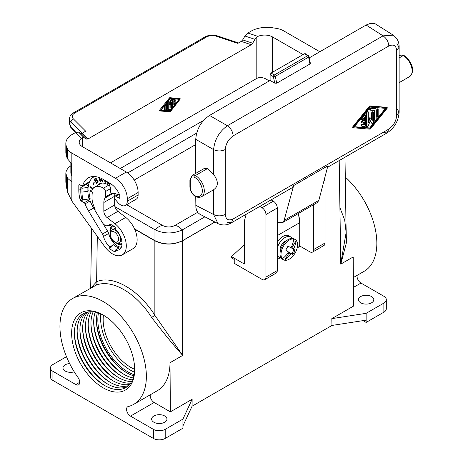 <?xml version="1.0" encoding="UTF-8"?>
<svg xmlns="http://www.w3.org/2000/svg" width="463" height="463" viewBox="0 0 463 463"><rect width="100%" height="100%" fill="white"/><g stroke="black" fill="none" stroke-linecap="round" stroke-linejoin="round"><path stroke-width="0.69" d="M151.621 317.462L154.862 315.338L182.439 355.109L182.225 355.671L170.002 362.732L182.439 355.549L182.439 355.109C174.308 346.087 164.035 333.534 151.621 317.462C136.377 292.94 111.409 278.529 95.916 285.295L72.598 298.508A61.11 35.281 -120 0 0 78.091 377.611A5.573 3.218 -120 0 1 78.594 384.828A5.573 3.218 -120 0 1 75.81 384.55L52.921 371.332A8.357 4.827 0 0 1 50.473 367.923A8.357 4.827 0 0 1 52.921 364.508L66.493 356.672M130.497 416.121L153.386 429.34A8.357 4.827 0 0 0 165.204 429.34L182.931 419.102L192.128 399.291L170.372 411.85L154.133 402.474L130.497 416.121A5.573 3.218 -120 0 1 126.856 411.213A5.573 3.218 -120 0 1 127.707 406.745A5.573 3.218 -120 0 1 128.21 406.549A61.11 35.281 -120 0 0 133.709 404.355A61.11 35.281 -120 0 0 133.709 333.788A61.11 35.281 -120 0 0 72.598 298.508M133.709 404.355L157.345 390.703A61.11 35.281 -120 0 0 170.002 362.732L170.372 411.85M244.973 36.021L254.963 39.355L252.676 43.227L242.681 39.893L244.973 36.021L247.855 33.023L257.937 36.386A11.141 6.436 180 0 1 272.568 36.959L303.097 54.588M91.008 287.876L96.617 281.707C112.81 274.634 138.912 289.705 154.862 315.338L154.862 240.824L134.658 229.162M97.305 236.344L96.617 281.707C97.247 283.263 97.016 284.461 95.916 285.295M166.68 109.69L166.68 103.99A0.556 0.324 120 0 1 167.467 103.533L167.467 109.239L170.031 109.447A0.556 0.324 120 0 1 169.637 110.466L167.074 110.252A1.117 0.642 120 0 1 166.911 110.2A1.117 0.642 120 0 1 166.68 109.69L166.09 109.349A1.117 0.642 120 0 0 166.321 109.858A1.117 0.642 120 0 0 166.483 109.91M154.862 240.824C164.052 245.17 173.249 245.17 182.439 240.824L214.948 222.055M50.473 367.923L50.473 377.021A8.357 4.827 0 0 0 52.921 380.436L153.386 438.438A8.357 4.827 0 0 0 165.204 438.438L182.931 428.2L182.931 419.102M103.151 315.037A44.575 25.737 -120 0 0 71.632 333.233A44.575 25.737 -120 0 0 103.151 387.826A44.575 25.737 -120 0 0 134.669 369.63A44.575 25.737 -120 0 0 103.151 315.037L103.151 315.037M182.931 425.925L192.093 406.196L192.128 399.291M164.712 415.977A7.663 4.422 180 0 1 166.958 419.102A7.663 4.422 180 0 1 164.712 422.227A7.663 4.422 180 0 1 153.878 422.227A7.663 4.422 180 0 1 151.632 419.102A7.663 4.422 180 0 1 156.361 415.016A7.663 4.422 180 0 1 164.712 415.977M74.242 371.83A7.663 4.422 180 0 1 65.231 371.048A7.663 4.422 180 0 1 62.985 367.923A7.663 4.422 180 0 1 65.231 364.792A7.663 4.422 180 0 1 69.618 363.542M150.272 394.789A5.573 3.218 -120 0 0 154.133 402.474M133.795 375.852A42.625 24.608 60 0 1 126.596 372.698L126.596 372.698A42.625 24.608 60 0 1 96.454 320.494A42.625 24.608 60 0 1 97.328 312.681M171.605 99.429A0.556 0.324 120 0 0 170.87 99.632L171.46 99.967L170.228 103.151L168.995 101.397A0.556 0.324 120 0 0 168.26 102.045L168.26 108.006A0.556 0.324 120 0 0 169.047 107.549L169.047 103.29L170.089 104.76L171.408 101.924L171.408 108.267A0.556 0.324 120 0 0 172.195 107.81L172.195 99.771A0.556 0.324 120 0 0 171.46 99.967M129.576 384.458A42.625 24.608 60 0 1 112.804 380.661L112.804 380.661A42.625 24.608 60 0 1 82.663 328.458A42.625 24.608 60 0 1 87.762 312.033M169.759 102.491L170.87 99.632M132.447 379.874A42.625 24.608 60 0 1 121.08 375.881A42.625 24.608 60 0 1 121.074 375.881A42.625 24.608 60 0 1 90.939 323.678A42.625 24.608 60 0 1 93.161 311.836M252.676 43.227L251.235 44.726L241.24 41.392L237.82 43.366L216.522 36.27A8.357 4.827 -0 0 0 206.434 37.034A2.784 1.609 -120 0 0 205.045 36.895C208.865 34.922 212.986 34.592 217.407 35.9L238.549 42.949M242.681 39.893L241.24 41.392M133.182 377.97A42.625 24.608 60 0 1 123.835 374.289L123.835 374.289A42.625 24.608 60 0 1 93.694 322.086A42.625 24.608 60 0 1 95.181 312.149M169.585 109.193A0.556 0.324 120 0 0 169.441 109.106L170.031 109.447M160.007 110.941L159.492 110.246L169.441 97.936A0.556 0.324 120 0 1 169.834 97.71L179.783 98.532L180.373 98.874L170.425 98.052A0.556 0.324 120 0 0 170.031 98.278L160.042 110.97L170.031 111.809A0.556 0.324 120 0 0 170.425 111.583L180.373 98.874M269.09 81.042C264.518 77.518 260.42 76.632 256.809 78.392L110.472 162.878M254.963 39.355L256.809 37.109L256.809 78.392M82.466 137.76L82.466 146.707A11.141 6.436 180 0 1 79.202 142.158A11.141 6.436 180 0 1 81.476 138.263L82.466 137.76L84.312 137.876L86.598 139.108L88.039 138.941L251.235 44.726M134.664 368.82A42.625 24.608 60 0 1 104.528 385.436L104.528 385.436A42.625 24.608 60 0 1 74.393 333.233A42.625 24.608 60 0 1 103.851 315.448M168.376 108.261L167.78 107.92A0.556 0.324 120 0 1 167.664 107.665L167.664 101.727M127.175 386.674A42.625 24.608 60 0 1 107.289 383.844L107.289 383.844A42.625 24.608 60 0 1 77.147 331.641A42.625 24.608 60 0 1 84.642 313M360.718 296.557A7.663 4.422 180 0 1 369.069 295.597A7.663 4.422 180 0 1 373.797 299.683A7.663 4.422 180 0 1 371.552 302.808A7.663 4.422 180 0 1 363.206 303.769A7.663 4.422 180 0 1 358.478 299.683A7.663 4.422 180 0 1 360.718 296.557M134.444 372.188A42.625 24.608 60 0 1 100.593 318.104A42.625 24.608 60 0 1 100.818 313.955M134.05 374.694A42.625 24.608 60 0 1 97.832 319.701A42.625 24.608 60 0 1 98.451 313.034M103.434 315.222A39.002 22.519 -120 0 0 103.151 319.586A39.002 22.519 -120 0 0 134.652 369.295M82.466 146.707L126.301 172.016A16.714 9.654 -120 0 1 138.119 192.486L138.119 194.987A9.196 5.307 -120 0 1 136.215 199.2L125.38 205.45A9.196 5.307 -120 0 0 127.284 201.243L138.119 194.987M115.044 193.575A12.258 7.078 -120 0 0 114.674 196.243L114.674 204.97L103.839 211.226L103.839 202.493L114.674 196.243M70.851 165.783C67.569 168.121 65.896 170.679 65.839 173.457L67.517 178.226L67.517 191.96L71.846 201.064L104.597 246.455A19.504 11.257 60 0 0 122.261 254.87A19.504 11.257 60 0 0 125.658 240.783A19.504 11.257 60 0 0 114.905 223.681L125.739 217.425L117.932 211.331A5.573 3.218 60 0 1 114.674 204.97M125.739 217.425A19.504 11.257 60 0 1 136.492 234.527A19.504 11.257 60 0 1 133.095 248.614L122.261 254.87M167.467 108.944L169.441 109.106M366.135 313.329L366.135 320.153L331.965 325.443L331.821 318.637L366.135 313.329L383.868 303.097A8.357 4.827 180 0 0 386.316 299.683A8.357 4.827 180 0 0 383.868 296.268L360.978 283.055A5.573 3.218 -120 0 1 357.118 275.369M128.419 385.644A42.625 24.608 60 0 1 110.044 382.253L110.044 382.253A42.625 24.608 60 0 1 79.908 330.05A42.625 24.608 60 0 1 86.153 312.438M130.63 383.104A42.625 24.608 60 0 1 115.565 379.07A42.625 24.608 60 0 1 115.559 379.07A42.625 24.608 60 0 1 85.423 326.866A42.625 24.608 60 0 1 89.457 311.796M131.59 381.581A42.625 24.608 60 0 1 118.32 377.478L118.32 377.478A42.625 24.608 60 0 1 88.178 325.269A42.625 24.608 60 0 1 91.257 311.726M166.09 109.349L166.09 103.677M169.539 104.43L169.047 103.793M168.85 101.31L168.399 101.056A0.556 0.324 120 0 0 168.277 100.975M170.818 103.452L170.818 107.925A0.556 0.324 120 0 0 170.934 108.18L171.524 108.521M164.515 109.482L165.106 109.824A0.556 0.324 120 0 0 165.222 110.078L164.631 109.737A0.556 0.324 120 0 1 164.515 109.482L164.515 105.628M174.707 99.493A0.556 0.324 120 0 0 174.563 99.412L172.983 99.285A0.556 0.324 120 0 0 172.392 100.02L172.392 105.975A0.556 0.324 120 0 0 172.508 106.23L173.098 106.571A0.556 0.324 120 0 0 173.579 106.368L175.153 104.418A0.556 0.324 120 0 0 174.759 103.857L173.775 105.078L173.775 103.336L174.956 102.653A0.556 0.324 120 0 0 174.956 101.744L173.775 102.427L173.775 100.685L174.759 100.766A0.556 0.324 120 0 0 175.153 99.753L173.579 99.626A0.556 0.324 120 0 0 172.983 100.361L172.983 106.316A0.556 0.324 120 0 0 173.098 106.571M173.775 101.744L174.366 101.403L174.956 101.744M175.234 101.715L174.644 101.374A0.556 0.324 120 0 0 174.366 101.403M173.775 104.007L174.169 103.515L174.759 103.857M175.234 103.654L174.644 103.313A0.556 0.324 120 0 0 174.169 103.515M160.8 110.229L169.637 110.958L171.588 108.545M172.195 107.786L173.162 106.594M175.35 103.891L179.065 99.29M386.316 299.683L386.316 308.78A8.357 4.827 180 0 1 383.868 312.195L366.135 322.427L363.033 320.633M353.362 277.534L364.19 271.283A61.11 35.281 -120 0 0 345.288 177.045M366.135 320.153L366.135 322.427M331.965 325.443L192.093 406.196M86.598 139.108L80.828 133.338L78.542 132.111L75.66 132.441L72.367 134.345A22.288 12.866 -0 0 0 65.839 143.443A22.288 12.866 -0 0 0 66.597 146.771L67.517 148.762L67.517 158.873L66.597 156.668L66.597 146.771M331.821 318.637L353.576 306.078L353.205 256.959L340.768 264.142L346.428 242.699L345.948 220.799M353.205 256.959L340.982 264.014L340.762 263.702L346.127 232.501L344.692 219.994L340.166 208.35M127.273 373.085A44.575 25.737 60 0 1 96.46 319.713M271.098 199.883L273.344 201.179A5.573 3.218 60 0 1 277.279 208.003L277.279 270.56A5.573 3.218 -120 0 1 276.127 273.106L264.801 279.646A5.573 3.218 -120 0 1 262.012 279.374L234.237 263.337L234.237 259.471L231.535 257.908L231.529 256.618L243.989 244.962L244.285 245.135M244.285 244.684L243.989 244.962M169.637 110.958L170.228 111.299L160.58 110.501L170.228 98.561L179.876 99.36L170.228 111.299M165.106 109.824L165.106 105.946A0.556 0.324 120 0 1 165.893 105.495L165.893 109.372A0.556 0.324 120 0 1 165.222 110.078M257.937 36.386L256.809 37.109M324.656 178.197A5.573 3.218 60 0 1 325.055 180.425L325.055 242.977A5.573 3.218 -120 0 1 323.897 245.529L312.571 252.069A5.573 3.218 -120 0 0 313.723 249.516L313.723 204.629M246.189 214.265L244.285 221.366L244.285 263.985L231.529 256.618M273.344 201.179L262.012 207.719L259.766 206.423M264.801 279.646A5.573 3.218 -120 0 0 265.953 277.1L265.953 214.543A5.573 3.218 60 0 0 262.012 207.719M298.757 246.791L299.937 246.108L309.788 251.791A5.573 3.218 -120 0 0 312.571 252.069M299.532 221.32L299.937 221.082L299.937 246.108M298.542 214.265L299.937 221.082M227.379 222.471L231.402 222.801C227.183 225.348 222.726 225.637 218.044 223.664L213.593 214.514C217.523 216.296 221.412 216.267 225.255 214.427C225.822 219.514 228.444 221.03 233.132 218.976L231.402 222.801L292.078 187.77L293.646 185.57L284.097 220.44L282.528 222.639L278.396 222.373L277.279 221.8M293.646 185.57L327.902 165.795L318.839 200.386L317.352 202.539L282.528 222.639M396.849 108.712L399.141 112.034L396.693 115.449C396.131 121.184 393.504 125.733 388.816 129.09L387.085 132.916L383.063 132.592M309.012 56.59L310.355 63.333L309.967 64.004L276.741 83.184L274.756 83.143L270.103 80.458L270.103 74.769L273.39 76.673A1.395 0.764 -60 0 1 274.38 74.965L307.675 55.739A1.395 0.804 60 0 1 308.601 57.117A1.395 0.561 -11.2 0 0 309.012 56.59A1.395 1.395 0 0 0 308.399 55.687A1.395 0.804 122.6 0 0 307.675 55.739L304.55 53.749L305.267 53.685L308.399 55.687M304.55 53.749L271.087 73.067L270.103 74.769M270.103 80.458L209.525 115.432L227.379 125.745C230.887 128.257 232.808 131.637 233.132 135.885C228.444 139.247 225.822 143.79 225.255 149.532C221.412 151.372 217.523 151.401 213.593 149.618C214.612 139.594 219.207 131.637 227.379 125.745L383.063 35.859C386.57 38.371 388.486 41.751 388.816 46.005C393.504 43.95 396.131 45.467 396.693 50.554L399.141 47.139L396.849 43.817M309.261 57.852L366.117 25.025L383.063 35.859L393.209 35.142C397.26 38.209 399.239 42.208 399.141 47.139L399.141 112.034C398.527 120.988 394.505 127.95 387.085 132.916L327.503 167.317M213.593 189.737C218.577 186.323 218.577 181.207 213.593 174.395L207.574 168.532L204.096 168.561L192.047 175.518L189.911 179.847L190.316 180.425L190.316 187.48L189.911 186.919L189.911 179.852M218.044 223.658L199.773 214.184L198.066 212.766L196.543 210.161L195.89 207.517L195.739 196.59M195.739 173.388L195.739 139.311C196.555 129.165 201.15 121.213 209.513 115.437L209.525 115.432M190.316 180.425A6.962 4.022 -120 0 1 194.524 177.283L195.438 175.535A8.357 4.827 -120 0 0 192.047 175.518M207.574 168.532L195.438 175.535A12.536 7.24 60 0 1 203.627 186.583A12.536 7.24 60 0 1 201.706 196.63C199.501 197.707 197.186 197.527 194.761 196.092L194.524 195.479A6.962 4.022 60 0 1 190.316 187.48M386.692 107.352L370.006 105.911A0.926 0.538 120 0 0 369.352 106.287L352.789 126.787L352.719 127.423L353.257 127.713M369.943 129.154A0.926 0.538 120 0 0 370.597 128.778L387.161 108.284L387.23 107.647L370.597 106.253A0.926 0.538 120 0 0 369.943 106.629L353.379 127.128L353.31 127.765L369.943 129.154M386.339 108.429L370.273 128.309L354.207 126.978L370.273 107.098L386.339 108.429M385.523 108.359L369.682 127.967L354.426 126.706M368.108 111.722L367.518 111.386A0.926 0.538 120 0 0 366.806 111.629A0.926 0.538 120 0 0 366.401 112.567L366.401 125.948A0.926 0.538 120 0 0 366.592 126.376L367.182 126.712A0.926 0.538 120 0 0 368.212 125.959L370.273 120.664L372.327 123.586A0.926 0.538 120 0 0 372.431 123.685A0.926 0.538 120 0 0 373.143 123.436A0.926 0.538 120 0 0 373.548 122.504L373.548 112.584A0.926 0.538 120 0 0 373.357 112.156A0.926 0.538 120 0 0 372.646 112.405A0.926 0.538 120 0 0 372.24 113.342L372.24 120.432L370.504 117.99L369.989 118.366L368.305 122.707L368.305 112.15A0.926 0.538 120 0 0 368.108 111.722A0.926 0.538 120 0 0 367.396 111.971A0.926 0.538 120 0 0 366.991 112.908L366.991 126.289A0.926 0.538 120 0 0 367.182 126.712M370.435 117.967L369.914 117.648L369.393 118.024L368.305 120.843M373.357 112.156L372.767 111.814A0.926 0.538 120 0 0 372.055 112.063A0.926 0.538 120 0 0 371.65 113.001L371.65 119.593M370.145 120.988L371.737 123.245A0.926 0.538 120 0 0 371.841 123.343A0.926 0.538 120 0 0 371.974 123.384M378.607 109.129L378.016 108.788A0.926 0.538 120 0 0 377.299 109.037A0.926 0.538 120 0 0 376.894 109.968L376.894 116.427A0.926 0.538 120 0 0 377.09 116.85L377.681 117.191A0.926 0.538 120 0 0 378.393 116.942A0.926 0.538 120 0 0 378.798 116.01L378.798 109.552A0.926 0.538 120 0 0 378.607 109.129A0.926 0.538 120 0 0 377.889 109.378A0.926 0.538 120 0 0 377.484 110.31L377.484 116.769A0.926 0.538 120 0 0 377.681 117.191M374.272 110.483L374.272 119.686L374.862 120.027A0.926 0.538 120 0 0 375.053 120.455A0.926 0.538 120 0 0 375.771 120.206A0.926 0.538 120 0 0 376.176 119.275L376.176 109.777A1.858 1.071 120 0 0 375.788 108.927L375.198 108.585A1.858 1.071 120 0 0 374.926 108.504L370.66 108.151A0.926 0.538 120 0 0 369.815 108.834A0.926 0.538 120 0 0 369.873 109.8A0.926 0.538 120 0 0 370.006 109.841M374.272 119.686A0.926 0.538 120 0 0 374.463 120.114L375.053 120.455M363.773 122.215L363.773 124.425L362.135 124.292A0.926 0.538 120 0 0 361.285 124.975A0.926 0.538 120 0 0 361.343 125.942A0.926 0.538 120 0 0 361.481 125.982M363.773 118.192L363.773 120.015L361.806 121.15A0.926 0.538 120 0 0 361.204 121.966A0.926 0.538 120 0 0 361.343 122.712L361.933 123.054A0.926 0.538 120 0 0 362.396 123.008L364.369 121.873L364.369 124.767L362.726 124.634A0.926 0.538 120 0 0 361.881 125.317A0.926 0.538 120 0 0 361.933 126.283A0.926 0.538 120 0 0 362.072 126.324L364.694 126.538A0.926 0.538 120 0 0 365.677 125.317L365.677 115.397A0.926 0.538 120 0 0 365.486 114.969A0.926 0.538 120 0 0 364.694 115.31L362.072 118.557A0.926 0.538 120 0 0 361.933 119.824A0.926 0.538 120 0 0 362.726 119.489L364.369 117.457L364.369 120.357L362.396 121.491A0.926 0.538 120 0 0 361.794 122.307A0.926 0.538 120 0 0 361.933 123.054M365.486 114.969L364.896 114.633A0.926 0.538 120 0 0 364.103 114.969L361.481 118.215A0.926 0.538 120 0 0 361.343 119.483L361.933 119.824M375.788 108.927A1.858 1.071 120 0 0 375.516 108.84L371.257 108.492A0.926 0.538 120 0 0 370.406 109.175A0.926 0.538 120 0 0 370.464 110.136A0.926 0.538 120 0 0 370.597 110.182L374.862 110.535L374.862 120.027M363.773 120.015L364.369 120.357M363.773 124.425L364.369 124.767M369.682 127.967L370.273 128.309M399.141 57.933L403.267 55.548A12.536 7.24 60 0 1 411.457 66.597A12.536 7.24 60 0 1 409.535 76.644C416.59 70.417 410.131 59.536 403.985 55.491L403.267 55.548A8.357 4.827 -120 0 0 399.876 55.531C400.345 54.923 401.693 54.9 403.921 55.462M393.209 35.142L374.862 23.59L370.765 23.272L366.129 25.019M195.739 139.311L213.593 149.618L213.593 174.395M297.148 248.035L297.75 247.688A2.784 1.609 -60 0 0 299.717 244.273L299.717 222.662L298.427 213.46M277.279 235.621L299.717 222.662M277.279 259.506L280.37 257.717M292.222 238.376A11.702 6.754 120 0 0 290.793 236.987L288.825 235.846A11.702 6.754 120 0 0 277.279 242.334M277.279 255.142A11.702 6.754 120 0 0 279.096 257.249A11.702 6.754 120 0 0 281.012 257.793M290.793 236.987A11.702 6.754 120 0 0 277.279 247.942M288.293 239.498L284.942 241.431A6.962 4.022 120 0 0 281.463 245.106A6.962 4.022 120 0 0 280.022 249.962L280.022 253.828A11.702 6.754 -60 0 1 282.442 245.674A11.702 6.754 -60 0 1 288.293 239.498A11.702 6.754 -60 0 1 294.144 238.92L295.128 239.487A11.702 6.754 120 0 0 293.797 239.006A11.702 6.754 -60 0 0 283.425 246.241A11.702 6.754 -60 0 0 282.349 258.84A26.356 21.518 -60 0 0 288.316 252.497L288.316 251.855L285.966 250.495L285.891 249.812A25.453 20.783 -60 0 0 287.749 246.594L288.385 246.316L290.729 247.67L291.291 247.352A26.356 21.518 -60 0 0 293.797 239.006M282.349 258.84A11.702 6.754 120 0 0 283.425 259.755A11.702 6.754 120 0 0 284.762 260.235A11.702 6.754 -60 0 0 295.128 253.001A11.702 6.754 -60 0 0 296.21 240.401A11.702 6.754 120 0 0 295.128 239.487M288.385 246.316L288.999 246.669A0.556 0.324 120 0 0 289.005 246.675L290.729 247.67M289.554 252.566L291.291 253.568L289.554 252.566A0.556 0.324 120 0 0 288.999 252.891L284.762 260.235A26.356 21.518 120 0 0 290.729 253.892L291.291 253.568L292.657 254.355L293.137 253.99L291.974 253.319A0.556 0.324 -60 0 1 291.418 253.643M291.974 253.319L293.831 250.101A0.556 0.324 -60 0 0 293.831 249.459L291.974 248.388L293.704 249.389L293.704 248.741A26.356 21.518 120 0 0 296.21 240.401L291.974 247.746A0.556 0.324 120 0 0 291.974 248.388L295.07 250.176L294.995 250.778A25.453 20.783 120 0 1 293.137 253.99M295.07 250.176L293.831 249.459L295.07 250.176M105.211 385.824A44.575 25.737 60 0 1 74.398 332.451M116.242 379.452A44.575 25.737 60 0 1 85.429 326.079M124.518 374.677A44.575 25.737 60 0 1 93.705 321.305M283.425 259.755L282.442 259.187A11.702 6.754 -60 0 1 280.022 253.828M110.726 382.635A44.575 25.737 60 0 1 79.914 329.268M119.003 377.86A44.575 25.737 60 0 1 88.19 324.488M113.487 381.043A44.575 25.737 60 0 1 82.674 327.671M107.972 384.226A44.575 25.737 60 0 1 77.153 330.86M121.757 376.269A44.575 25.737 60 0 1 90.945 322.896M214.844 222.003L182.538 240.656C173.347 244.996 164.157 244.996 154.96 240.656L134.519 228.849M120.235 168.515L203.627 120.368M204.895 216.846L182.196 229.943C173.231 233.937 164.267 233.937 155.308 229.943L114.905 206.625M155.308 229.943A11.141 6.436 -60 0 1 162.86 225.585C166.784 227.426 170.714 227.426 174.644 225.585C170.714 227.449 166.784 227.449 162.86 225.585L126.683 204.698M134.201 180.078L195.739 144.549M127.707 172.925L196.642 133.124M174.661 225.579L197.684 212.286M107.566 231.106L102.473 234.046L88.531 210.983A25.21 14.556 -120 0 1 85.065 203.847A1.395 0.804 60 0 0 84.202 202.759L81.048 200.936A1.395 0.804 60 0 1 80.122 199.651A30.923 17.854 60 0 1 78.82 190.328L78.82 185.322A1.395 0.804 60 0 1 79.109 184.685A1.395 0.804 60 0 1 79.81 184.754L81.789 185.894A1.395 0.804 60 0 0 82.483 185.964A1.395 0.804 60 0 0 82.738 185.611A30.089 17.374 -120 0 1 88.207 177.919A30.089 17.374 -120 0 1 103.249 179.407L110.142 183.389A15.881 9.167 -120 0 1 119.46 194.495A2.784 1.609 60 0 1 119.795 195.959L119.795 197.834L119.205 198.176L115.762 196.185A1.395 0.804 60 0 0 115.061 196.115A1.395 0.804 60 0 0 114.772 196.752L114.772 198.314A1.395 0.804 60 0 0 115.426 199.761A12.258 7.078 -120 0 1 116.462 200.873L117.816 202.458A9.196 5.307 -120 0 0 125.38 205.45M103.839 202.493A12.258 7.078 -120 0 1 105.124 197.996A2.784 1.609 60 0 0 105.419 196.972L105.419 191.578A2.784 1.609 -120 0 0 103.486 188.186A17.27 9.972 -120 0 0 94.614 187.197A17.27 9.972 -120 0 0 91.506 191.508L92.531 192.099A15.881 9.167 -120 0 0 92.108 194.13L92.021 197.944A16.436 9.491 -120 0 0 93.757 206A16.436 9.491 -120 0 0 95.285 209.154L93.833 208.321A17.97 10.377 -120 0 0 94.979 210.381L102.288 222.477A5.573 3.218 60 0 0 107.179 225.747A13.514 7.802 -120 0 1 109.748 225.822L111.508 224.81M102.473 234.046A5.573 3.218 60 0 1 103.498 236.454A13.514 7.802 -120 0 0 109.748 246.953L109.748 248.625A15.487 8.942 60 0 0 115.264 251.814L115.264 250.136A13.514 7.802 -120 0 0 119.263 249.684A13.514 7.802 -120 0 0 115.264 229.011L115.264 227.333A15.487 8.942 60 0 0 109.748 224.15L109.748 225.822M119.205 198.176A0.833 0.48 -120 0 0 119.622 198.216A0.833 0.48 -120 0 0 119.795 197.834M67.517 148.762A16.714 9.648 180 0 0 71.846 153.085L115.461 178.272A16.714 9.654 -120 0 1 127.284 198.743L127.284 201.243M67.517 158.873L71.846 163.798L71.846 201.064M114.905 223.681L107.098 217.587A5.573 3.218 60 0 1 103.839 211.226M94.602 207.875L93.833 208.321M115.264 250.136L119.107 247.919A13.514 7.802 -120 0 1 113.591 244.73L109.748 246.953M102.838 223.288L107.578 231.13A5.573 3.218 -120 0 1 108.608 233.549A13.375 7.721 -120 0 0 115.565 244.62L115.663 244.823A13.514 7.802 -120 0 0 119.402 246.976L119.529 246.906M119.402 246.976L119.5 246.895A13.375 7.721 -120 0 0 121.347 247.271M109.748 248.625L113.591 244.73M92.733 176.548A30.089 17.374 -120 0 0 91.483 178.822M86.801 184.129L86.801 183.475M89.006 183.128L88.207 182.665M117.614 194.639A12.258 7.078 -120 0 0 112.225 193.621A1.395 0.804 -120 0 1 111.189 193.146A1.395 0.804 -120 0 1 110.64 191.804L110.64 188.563A2.784 1.609 60 0 0 108.666 185.148L107.879 184.696A16.992 9.81 -120 0 0 99.383 183.852A16.992 9.81 -120 0 0 97.571 185.489M94.579 176.536A28.139 16.246 -120 0 0 93.81 176.935A28.139 16.246 -120 0 0 88.236 186.317M89.428 198.743A25.071 14.475 -120 0 0 93.619 208.043L94.111 208.848M112.798 225.504A10.724 6.193 -120 0 0 112.168 225.794A10.724 6.193 -120 0 0 109.945 230.701A10.724 6.193 -120 0 0 110.09 232.49M116.057 242.82A10.724 6.193 -120 0 0 122.001 244.736M91.593 191.213L90.447 190.553L90.447 191.19L92.455 192.353M94.232 187.434L93.862 186.896L93.682 187.868M92.941 188.638L90.58 186.745L90.476 187.312L92.641 189.043M104.632 180.205L104.916 182.04L105.454 182.231L105.194 180.529M94.313 182.781L93.972 182.393L92.988 184.158L93.329 184.54L94.313 182.781M98.619 177.323L100.083 181.484L100.575 181.479L99.967 179.748L101.368 179.899L102.277 181.461L102.855 181.455L101.524 179.465L101.657 178.556M107.451 181.832L107.451 183.198L109.563 184.274L110.582 183.649M97.184 180.026L95.841 178.359L94.041 179.268L96.489 183.319L98.121 181.89L97.942 180.801L97.184 180.026M112.37 225.684A10.724 6.193 -120 0 0 110.344 230.476A10.724 6.193 -120 0 0 110.402 231.604M116.977 242.994A10.724 6.193 -120 0 0 122.012 244.591M113.869 226.216A9.613 5.55 -120 0 0 113.122 226.529A9.613 5.55 -120 0 0 112.926 226.65M117.648 242.994A9.613 5.55 -120 0 0 122.064 243.544M114.025 226.332A9.613 5.55 -120 0 0 112.729 226.754A9.613 5.55 -120 0 0 110.738 231.025M119.084 242.548A7.246 4.184 -120 0 0 120.583 239.232A7.246 4.184 -120 0 0 115.461 230.36A7.246 4.184 -120 0 0 111.843 230.001C110.836 230.325 110.2 231.622 109.934 233.884C109.581 239.261 116.497 244.95 119.084 242.548L121.156 241.35A7.246 4.184 -120 0 0 121.804 240.806M115.264 228.467A7.246 4.184 -120 0 0 113.91 228.809L111.843 230.001M90.841 190.779L91.547 191.369M90.447 191.19L90.841 190.964M90.887 186.994L92.889 188.701M94.168 187.139L94.093 187.532M90.476 187.312L90.87 187.087M105.101 180.477L105.396 181.849M104.916 182.04L105.309 181.814M94.134 182.578L93.555 184.129M92.988 184.158L93.381 183.927M99.157 177.503L100.494 181.259M99.967 179.748L101.762 179.673L102.711 181.236M101.623 178.539L100.963 179.14L99.776 179.21L99.244 177.699L99.678 177.694M101.119 178.301L100.963 179.14M101.229 178.868L101.623 178.643M101.148 179.031L101.547 178.805M100.083 181.484L100.477 181.259M100.818 179.742L101.212 179.517M101.102 179.794L101.495 179.563M101.368 179.899L101.762 179.673M101.559 180.061L101.953 179.829M101.738 180.327L102.138 180.101M101.854 180.651L102.248 180.425M102.051 181.085L102.445 180.859M102.277 181.461L102.67 181.236M107.844 182.063L107.844 182.972L110.356 184.019M110.038 183.325L109.662 183.701L108.909 183.51L108.006 182.983L108.006 182.15M109.812 183.643L110.2 183.417M107.451 183.198L107.844 182.972M108.909 184.042L109.303 183.811M109.262 184.193L109.656 183.967M109.563 184.274L109.957 184.042M109.766 184.291L110.159 184.066M95.436 178.377L94.435 179.042L94.73 179.522M96.773 179.216L96.68 179.823L95.395 180.639L94.724 179.522L95.945 178.932L96.437 179.742L95.395 180.639L95.679 181.091L96.767 180.443L97.502 181.021L97.56 181.762L96.53 182.515L96.871 183.07M95.615 178.938L96.617 178.926M96.564 180.506L97.612 180.414L97.815 181.699L96.53 182.515L95.673 181.097M95.783 178.897L96.177 178.666M95.945 178.932L96.339 178.701M96.107 179.036L96.501 178.811M96.235 179.164L96.622 178.938M96.356 179.366L96.744 179.146M96.414 179.54L96.808 179.314M96.437 179.742L96.831 179.511M96.397 179.91L96.79 179.679M96.287 180.049L96.68 179.823M96.767 180.443L97.161 180.217M96.993 180.506L97.386 180.275M97.218 180.639L97.612 180.414M97.375 180.819L97.768 180.593M97.502 181.021L97.896 180.796M97.589 181.247L97.982 181.021M97.606 181.519L98 181.288M97.56 181.762L97.953 181.531M97.421 181.924L97.815 181.699M94.041 179.268L94.435 179.042M88.965 186.745L87.895 187.365L87.895 191.231A23.399 13.514 -120 0 0 89.064 198.957L82.999 199.79A26.466 15.279 60 0 1 81.974 192.145L87.895 191.231L88.965 190.611L88.965 186.745L87.391 185.831L88.427 185.235M87.785 182.902L87.785 183.556A1.395 0.804 -0 0 0 88.196 182.989A1.395 0.804 -0 0 0 88.109 182.717M87.785 183.556L80.793 187.596L80.793 191.462A28.139 16.246 -120 0 0 81.754 199.067L82.999 199.79M87.895 187.365L81.974 188.279L80.793 187.596M89.064 198.957L90.135 198.338A23.399 13.514 -120 0 1 88.965 190.611M81.974 192.145L81.974 188.279M206.434 37.034L74.722 113.076A8.357 4.827 -0 0 0 73.397 118.904L85.69 131.197L82.269 133.176L80.828 133.338M65.839 143.443L65.839 153.01L66.597 156.668M319.846 51.74L283.611 30.824A16.714 9.648 -0 0 0 276.122 28.324L272.678 27.792A22.288 12.866 180 0 0 251.149 31.125L247.855 33.023M75.839 132.343L70.984 126.816L71.302 127.852C70.619 127.562 70.017 126.058 69.491 123.332L70.984 126.816L70.984 121.983L82.211 133.211M70.851 163.069L70.851 173.203L71.846 176.305M67.517 178.226L71.846 181.953M65.839 173.457L65.839 182.237L67.517 191.96M272.568 36.959L272.568 72.211M182.439 355.109L182.439 240.824M165.204 438.438L165.204 429.34M52.921 380.436L52.921 371.332M153.386 438.438L153.386 429.34M79.746 382.276L75.81 384.55M167.664 107.665L168.26 108.006M167.681 101.715L168.26 102.045M169.834 97.71L170.425 98.052M169.441 97.936L170.031 98.278M166.107 103.66L166.68 103.99M383.868 312.195L383.868 303.097M159.492 110.246L160.082 110.588M81.476 138.263L75.66 132.441M84.312 137.876L78.542 132.111M353.437 287.407L360.978 283.055M170.818 107.925L171.408 108.267M169.464 104.389L170.054 104.731M340.762 263.702L339.205 160.563M172.392 105.975L172.983 106.316M172.392 100.02L172.983 100.361M172.983 99.285L173.579 99.626M174.563 99.412L175.153 99.753M164.527 105.616L165.106 105.946M265.953 277.1L277.279 270.56M277.279 208.003L265.953 214.543M325.055 180.425L323.892 181.091M313.723 249.516L325.055 242.977M284.097 220.44L318.839 200.386M388.816 129.09L233.132 218.976M274.756 83.143L273.39 76.673A1.395 0.573 168.1 0 0 275.3 76.343L308.601 57.117L309.967 64.004M276.741 83.184L275.3 76.343A1.395 0.804 60 0 0 274.38 74.965L271.087 73.067M213.593 189.766L213.593 214.514L195.739 205.259M194.524 177.283A11.141 6.436 60 0 1 202.337 190.889A11.141 6.436 60 0 1 194.524 195.479M225.255 149.532L225.255 214.427M388.816 46.005L233.132 135.885M396.693 50.554L396.693 115.449M366.401 125.948L366.991 126.289M366.401 112.567L366.991 112.908M371.737 123.245L372.327 123.586M371.65 113.001L372.24 113.342M369.393 118.024L369.989 118.366M376.894 109.968L377.484 110.31M376.894 116.427L377.484 116.769M374.926 108.504L375.516 108.84M370.66 108.151L371.257 108.492M364.103 114.969L364.694 115.31M361.481 118.215L362.072 118.557M361.806 121.15L362.396 121.491M362.135 124.292L362.726 124.634M386.57 107.283L387.161 107.624M370.006 105.911L370.597 106.253M369.352 106.287L369.943 106.629M352.789 126.787L353.379 127.128M288.999 252.891L290.729 253.892M294.995 250.778L293.831 250.101M291.974 247.746L293.704 248.741M154.96 229.752L154.96 240.656M182.538 229.752L182.538 240.656M182.196 229.943A11.141 6.436 -120 0 0 174.644 225.585M115.762 196.185L119.304 194.136M71.846 153.085L71.846 163.798M103.486 188.186L108.707 185.177M108.602 233.508L103.498 236.454M93.624 208.043L88.531 210.983M82.738 185.611L89.619 181.635M79.81 184.754L78.82 185.322M80.793 189.188L78.82 190.328M81.679 198.754L80.122 199.651M84.202 202.759L89.695 199.588M83.051 199.779L81.048 200.936M118.615 239.232A5.851 3.38 -120 0 0 114.477 232.067A5.851 3.38 -120 0 0 110.344 234.452A5.851 3.38 -120 0 0 114.477 241.622A5.851 3.38 -120 0 0 118.615 239.232M100.361 183.875L100.888 183.25A16.992 9.81 -120 0 0 100.332 183.898M85.065 203.847L90.163 200.901M127.284 198.743L138.119 192.486M74.722 113.076A2.784 1.609 -120 0 0 73.333 112.943L205.045 36.895M216.522 36.27A2.784 1.14 -71.6 0 1 217.407 35.9M69.491 123.332L69.491 118.765A11.141 6.436 -0 0 0 70.984 121.983A2.784 1.968 135 0 1 73.397 118.904M71.441 175.529L71.441 163.514M66.597 176.455L66.597 188.209M88.039 138.941L82.269 133.176M115.461 178.272L126.301 172.016M105.419 196.972L111.519 193.447M105.419 191.578L110.64 188.563M105.124 197.996L112.989 193.453M117.932 211.331L107.098 217.587M90.69 288.061L91.587 228.427M171.489 99.175L172.08 99.516M169.522 109.135L170.112 109.476M166.761 102.936L167.351 103.278M179.823 98.544L180.414 98.885M159.451 110.628L160.042 110.97M169.499 104.418L170.089 104.76M166.321 109.858L166.911 110.2M346.127 232.501L344.987 157.223M168.341 100.998L168.931 101.339M174.644 99.435L175.234 99.776M165.187 104.898L165.777 105.24M189.911 186.919C190.148 190.588 191.757 193.638 194.726 196.063M214.022 189.523L201.706 196.63M371.841 123.343L372.431 123.685M369.914 117.648L370.504 117.99M369.873 109.8L370.464 110.136M361.343 125.942L361.933 126.283M386.64 107.306L387.23 107.647M352.719 127.423L353.31 127.765M399.141 55.954L399.876 55.531M399.141 82.645L409.535 76.644M277.279 256.207L279.096 257.249M115.061 196.115L119.13 193.766M94.614 187.197L101.704 183.105M82.483 185.964L89.486 181.924M94.51 176.53L93.81 176.935M71.302 127.852L75.446 132.563M69.491 118.765C69.734 116.109 71.018 114.17 73.333 112.943M113.122 226.529L112.729 226.754"/></g></svg>

